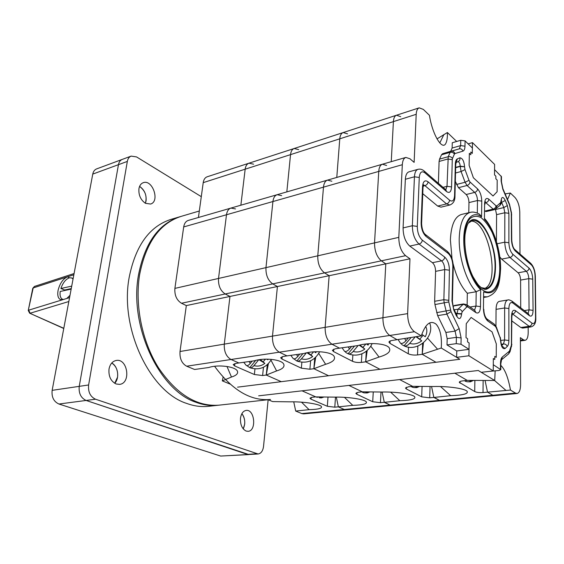 <?xml version="1.0" encoding="UTF-8"?>
<svg xmlns="http://www.w3.org/2000/svg" width="564" height="564" viewBox="0 0 564 564"><rect width="100%" height="100%" fill="white"/><g stroke="black" fill="none" stroke-linecap="round" stroke-linejoin="round"><path stroke-width="0.85" d="M268.111 399.714L219.17 405.149C196.97 406.884 176.786 394.483 158.604 367.947C142.191 341.967 134.697 305.357 139.569 274.929C145.836 242.83 159.69 223.316 181.129 216.386L199.318 211.006M270.501 399.453C250.776 401.279 232.135 390.225 214.595 366.29M481.261 287.654L485.928 288.479C493.874 287.132 497.279 269.613 493.585 251.629C490.017 233.609 480.098 218.783 472.251 220.616L468.268 223.182M486.069 289.325C492.048 287.555 495.192 280.181 495.502 267.195C496.066 244.572 482.622 216.647 472.047 219.777L469.784 221.151C468.754 222.738 466.907 223.245 465.067 234.582C463.742 247.617 467.514 265.877 472.97 276.642C476.206 282.056 478.314 285.144 479.287 285.906L481.268 287.661C483.863 289.24 485.463 289.797 486.069 289.325M528.158 327.303L528.2 332.386C528.137 337.138 527.107 339.789 525.119 340.325L523.364 339.789L520.375 337.646L520.593 384.641C520.487 389.985 519.296 392.939 517.019 393.503L494.459 395.66L492.858 395.258L487.522 392.163L485.075 380.51M517.019 393.503L515.461 393.087L301.803 413.574L303.672 413.87L346.169 409.816L344.343 409.499L346.169 409.816L391.867 405.453L390.105 405.107L391.867 405.453L441.154 400.743L439.462 400.377L441.154 400.743L494.459 395.66L492.858 395.258L487.472 392.135L483.017 392.572C479.492 392.812 476.728 392.466 474.712 391.543L459.265 382.329C459.357 381.638 460.492 381.158 462.677 380.883L467.225 380.39L454.824 373.206L258.664 395.829L478.272 370.499L454.824 373.206L467.225 380.39L494.72 380.488L478.272 370.499L481.247 372.303L493.246 370.936L493.331 358.521L494.776 359.458L494.797 356.377L496.235 357.315L496.306 343.899L492.062 331.872L471.116 317.44L466.259 323.666L466.005 337.674L467.591 338.703L467.542 341.904L469.121 342.926L469.015 349.335L460.999 344.259L456.262 343.652L447.012 344.928L447.174 338.654L445.884 332.464L437.65 315.621L434.95 304.56L434.64 301.282L435.591 271.354C435.514 267.449 434.463 264.558 432.44 262.697L409.781 246.08C405.41 242.062 403.182 236.006 403.084 227.912L405.354 179.274C405.636 175.044 406.841 172.563 408.985 171.83L418.016 169.32C415.901 170.053 414.709 172.542 414.441 176.793L405.354 179.274M489.735 371.338L498.907 370.506L500.797 369.681L493.288 364.718L493.331 358.521L494.776 359.458L494.797 356.377L496.235 357.315L496.306 343.899L492.062 331.872L471.116 317.44L466.259 323.666L466.005 337.674L467.591 338.703L467.542 341.904L469.121 342.926L468.903 355.778L456.621 357.343L459.808 359.282L435.972 362.271L422.224 354.298L423.451 342.764M441.267 348.016L422.224 354.298L435.972 362.271L237.578 387.158L459.808 359.282L441.267 348.016C441.986 337.011 440.294 329.094 436.198 324.272C430.522 319.823 425.552 323.694 421.294 335.883L397.021 339.683L389.738 335.46C385.233 332.006 382.956 326.098 382.914 317.729L385.79 263.86L381.342 260.822C376.822 256.937 374.559 250.959 374.538 242.887L378.747 171.421C379.064 167.367 380.298 164.963 382.441 164.216L386.629 165.485M421.294 335.883L414.448 331.724C410.007 328.17 407.73 322.136 407.617 313.619L409.979 258.798L405.601 255.675C401.159 251.678 398.889 245.573 398.804 237.352L402.315 164.709C402.597 160.592 403.775 158.167 405.868 157.434L409.965 158.773L414.131 162.383L416.204 114.302L393.397 121.62L391.254 161.664L393.397 121.62C393.644 118.052 394.68 115.923 396.506 115.225L400.722 116.685M436.994 138.899L447.386 132.519L456.692 141.465M416.204 114.302C416.415 110.685 417.416 108.535 419.186 107.851L423.31 109.388L429.437 115.275C432.341 134.599 442.479 151.363 445.948 143.122C447.041 140.873 447.52 137.334 447.386 132.519M505.104 193.91L510.364 193.036L514.953 197.449C517.858 200.833 519.472 205.677 519.775 211.958L519.98 254.019M515.461 393.087L510.469 390.062L487.522 392.163M409.979 258.798L329.15 275.704L324.547 272.877C319.901 269.247 317.638 263.557 317.772 255.823L323.482 187.149C323.891 183.244 325.231 180.903 327.494 180.127L331.851 181.234M445.807 189.758L447.019 186.31L448.225 156.693L450.157 152.343L451.193 151.272L459.244 148.875L460.647 145.597L460.76 140.281L465.096 140.894L472.385 148.008L472.294 153.408L470.848 152.012L470.799 154.726L469.347 153.33L469.128 165.386L473.365 177.752L493.035 195.983L497.124 191.732L497.187 180.092L495.855 178.816L495.876 176.187L494.536 174.896L494.572 169.644L501.459 176.673L501.445 181.742L502.898 188.721L509.496 204.21L511.513 212.952L511.752 240.116C512.19 244.839 513.141 247.927 514.629 249.38L530.71 263.317C533.572 266.356 535.109 270.685 535.328 276.325L535.8 318.103C535.976 322.975 534.376 325.907 530.999 326.894L522.652 328.086L520.819 327.515L511.844 320.93M469.015 349.335L456.762 350.956L447.012 344.928M438.39 183.328L439.088 161.452L439.539 159.133L441.513 154.797L442.557 153.725L450.706 151.3L452.131 148.036L452.272 142.748L460.76 140.281M510.469 390.062C508.256 377.873 505.14 369.744 501.121 365.684L500.811 365.437M495.157 370.929L494.72 380.488M507.508 199.543L510.364 193.036M494.522 380.488L505.788 390.26M427.59 338.16L437.502 349.144M505.266 194.284L506.056 193.671M439.779 142.96L443.924 134.5M456.586 315.128L458.102 309.178L463.523 303.954L454.492 305.462L452.998 306.576M422.76 193.706L437.671 206.071L441.006 207.157L449.839 205.007L446.533 203.9L437.671 206.071M455.317 181.34L458.461 187.685L466.167 194.524C467.916 196.413 468.853 199.106 468.959 202.589L468.783 212.727M474.507 310.2L475.995 306.048L476.199 291.729C466.513 282.07 458.61 257.283 459.237 237.945C459.907 222.97 463.58 214.447 470.256 212.381L461.613 214.405C454.859 216.491 451.115 224.98 450.382 239.869L452.067 259.066M470.256 212.381C472.836 211.613 475.931 212.226 479.534 214.221L481.578 216.837C472.484 210.132 464.109 219.523 463.756 238.558C463.298 257.494 471.264 281.267 480.69 289.642L476.199 291.729L467.337 293.266L467.133 304.997M520.727 307.845L520.586 280.089C520.424 276.776 519.599 274.337 518.112 272.786L501.629 259.116L499.81 256.93M496.052 309.347C496.186 304.595 497.286 301.937 499.344 301.366L507.868 299.97C505.837 300.534 504.766 303.206 504.646 307.979L496.052 309.347L495.953 326.133M501.361 201.51L501.375 201.637C501.607 202.624 501.114 203.9 499.908 205.472L494.522 209.632L486.168 211.571L484.857 211.112M496.426 241.413L496.574 214.637L495.46 209.272M482.185 289.67C466.611 278.94 458.391 229.322 470.256 218.388C473.492 215.906 477.081 215.645 481.043 217.612C485.005 220.799 488.685 225.671 492.069 232.227C496.842 243.444 499.401 255.288 499.746 267.759C499.88 286.216 491.815 297.179 482.185 289.67M483.637 291.842C493.923 295.825 499.478 287.95 500.296 268.203C500.494 250.402 493.415 228.364 484.427 219.326L484.603 203.66C484.92 198.888 486.337 197.414 488.868 199.24L496.01 205.768L496.919 205.902L500.635 202.631L501.079 200.77C501.657 196.455 503.053 196.35 505.281 200.453L507.346 205.55L508.883 213.312L508.883 242.739C509.123 247.885 510.42 251.713 512.775 254.223L529.046 268.133C531.253 270.487 532.486 274.167 532.747 279.159L533.065 310.369C532.902 315.163 531.697 316.954 529.455 315.741L512.852 303.009C510.455 301.669 509.13 303.51 508.876 308.529L508.876 340.508C508.841 343.398 508.291 345.387 507.233 346.486L505.027 348.566C502.637 349.243 501.156 346.634 500.578 340.748L500.127 337.878L496.257 327.705L495.312 326.274L487.768 320.972C485.103 318.54 483.665 314.472 483.454 308.769L483.637 291.842L483.454 308.769M453.075 263.705C456.41 276.839 461.169 286.695 467.337 293.266M484.603 203.66L484.427 219.326M484.434 288.556C500.917 282.881 488.241 219.974 470.841 221.123M238.939 362.955L235.258 363.533L233.172 364.591L234.631 365.923L254.371 374.51L262.605 375.532L266.25 375.046L281.274 381.673L266.236 375.039L268.365 363.752M238.932 362.99L231.007 359.494C226.185 356.617 223.95 351.492 224.289 344.132L229.978 296.445L186.324 305.575L181.495 303.256C176.652 300.217 174.452 295.268 174.889 288.394L183.695 226.932C184.287 223.429 185.817 221.257 188.291 220.432L230.93 208.081L235.526 208.934M226.975 366.459L231.466 377.034C236.295 375.518 238.276 373.579 237.43 371.225C235.822 366.558 218.092 364.238 208.807 367.509L194.594 369.476L186.656 366.212C181.798 363.484 179.585 358.577 180.015 351.499L186.324 305.575M231.466 377.034L222.315 380.876L223.111 377.119M230.07 384.07L222.315 380.876M301.803 413.574L295.705 411.064L293.738 401.829M301.528 402.167L309.072 409.661C318.505 409.394 322.587 408.301 321.311 406.397C319.217 403.965 302.692 401.512 290.467 401.843L272.652 401.582L267.949 399.65M198.429 217.492L203.216 182.644C203.717 179.521 205.028 177.575 207.15 176.793L248.957 163.2L253.61 164.187M338.372 406.863L344.343 409.499L338.315 406.834L334.783 407.187L327.324 406.277L311.004 399.171L309.939 398.219L312.188 397.275L315.755 396.887L302.029 390.831L315.769 396.887L334.558 397.126C347.241 396.767 363.886 399.192 366.17 401.716C367.594 403.817 363.124 405.03 352.761 405.354L338.372 406.863L336.299 397.098M309.072 409.661L295.705 411.064M419.186 107.851L396.506 115.225C394.68 115.923 393.644 118.052 393.397 121.62L339.775 138.829L336.778 177.434L339.775 138.829L290.538 154.628L286.829 191.901L290.538 154.628L245.164 169.186L240.863 205.204L245.164 169.186C245.615 165.964 246.877 163.969 248.957 163.2C246.877 163.969 245.615 165.964 245.164 169.186L203.216 182.644M271.002 360.227L276.614 370.922C282.529 369.11 284.89 366.826 283.699 364.09C281.57 359.444 264.142 357.505 254.265 360.819L238.861 362.962L231.007 359.494C226.185 356.617 223.95 351.492 224.289 344.132L229.978 296.445L225.198 293.971C220.39 290.763 218.162 285.588 218.522 278.447L226.488 214.757C227.031 211.126 228.512 208.899 230.93 208.081C228.512 208.899 227.031 211.126 226.488 214.757L183.695 226.932M267.287 364.76L266.264 374.884M255.668 360.424L249.781 367.665L246.891 365.676M243.747 362.285L246.32 365.528C247.399 365.958 248.738 365.239 250.338 363.364L249.034 361.545M252.171 361.115L250.338 363.364M268.076 359.155L267.78 359.783L266.751 359.134M258.693 359.79L253.955 365.613C252.432 367.397 251.128 368.13 250.042 367.82L249.781 367.665M259.052 359.726L264.854 363.364C261.442 365.958 257.804 366.706 253.955 365.613M260.307 359.543L264.854 363.364M262.937 361.996L265.496 359.148M319.464 397.817L321.473 397.881L323.348 396.986M321.607 396.964L316.785 397.232M397.084 339.676L392.283 340.43C390.161 340.769 389.047 341.347 388.956 342.151L389.985 343.384L408.251 353.762C410.677 354.897 413.772 355.292 417.522 354.932L422.239 354.305M397.084 339.718L389.738 335.46C385.233 332.006 382.956 326.098 382.914 317.729L385.79 263.86L381.342 260.822C376.822 256.937 374.559 250.959 374.538 242.887L378.747 171.421C379.064 167.367 380.298 164.963 382.441 164.216L277.178 194.693L281.669 195.666M370.781 346.183L379.057 357.054C387.926 354.453 391.289 351.351 389.16 347.755C385.966 343.335 368.976 342.179 357.809 345.591L339.493 348.15L331.956 344.209C327.303 340.973 325.033 335.347 325.146 327.346L329.15 275.704L277.417 286.519L272.708 283.889C267.963 280.477 265.722 275.056 265.968 267.632L272.927 201.538C273.406 197.774 274.823 195.496 277.178 194.693L230.93 208.081M379.057 357.054L365.662 361.82L367.22 350.385M339.563 348.143L335.185 348.827L332.358 350.286L333.543 351.569L352.465 361.284C354.939 362.349 357.907 362.722 361.362 362.398L365.676 361.827L379.967 369.293L365.662 361.82M433.815 397.232L439.462 400.377L433.857 397.451L431.552 386.502M433.808 397.423L429.697 397.831L421.696 396.844L406.299 388.934L405.46 388.046L408.414 386.798L412.594 386.34L399.636 379.572L412.594 386.34L433.674 386.523C447.358 386.086 464.271 388.448 466.978 391.148C468.747 393.714 463.312 395.23 450.678 395.695L433.857 397.451M396.506 115.225L343.166 132.568C341.234 133.294 340.106 135.381 339.775 138.829C340.106 135.381 341.234 133.294 343.166 132.568L347.565 133.851M422.633 343.406L422.246 354.129M440.491 386.53L450.678 395.695M465.808 381.391L465.237 381.123C467.478 382.195 469.572 381.962 471.518 380.425M464.532 380.686L465.448 381.299M410.916 337.737L404.043 345.831L402.484 344.978M401.61 344.364L401.039 343.455M398.057 339.535L400.56 343.335C402.231 343.765 404.043 342.898 405.981 340.748L404.719 338.604M408.223 338.111L405.981 340.748M425.672 326.429C427.35 329.616 427.209 333.056 425.242 336.757L421.794 334.283M414.977 337.166L409.704 343.363C407.659 345.598 405.798 346.43 404.106 345.859L404.043 345.831M416.288 336.983L421.738 340.86C417.797 343.821 413.786 344.66 409.704 343.363M416.888 336.898L421.738 340.86M419.665 339.288L423.134 335.249M467.33 381.765L470.362 381.835L472.815 380.446M256.549 453.773L247.363 454.358L86.109 400.454C80.885 397.987 78.586 393.284 79.228 386.354L118.454 164.674C118.99 161.967 120.266 160.204 122.282 159.386C120.266 160.204 118.99 161.967 118.454 164.674L79.228 386.354C78.586 393.284 80.885 397.987 86.109 400.454L248.928 454.57L220.693 456.064L58.945 404.021C53.735 401.646 51.465 397.084 52.149 390.344L92.757 174.1C93.307 171.449 94.597 169.715 96.627 168.897L131.144 156.108C129.128 156.919 127.859 158.688 127.33 161.417L88.618 384.972C87.991 391.973 90.289 396.718 95.52 399.213L258.108 453.985C261.097 453.484 262.909 450.946 263.543 446.371L268.147 399.728M258.108 453.985L220.693 456.064M241.878 413.666C244.085 416.486 245.023 419.983 244.691 424.149L243.239 428.901C245.622 423.543 245.171 418.467 241.878 413.666M139.745 186.494C144.454 189.885 146.562 194.665 146.076 200.826L145.371 203.266C147.26 196.406 145.329 190.787 139.583 186.402M111.75 363.004C116.247 366.099 118.179 370.809 117.552 377.119L114.703 383.294C119.808 378.24 118.059 366.262 111.75 363.004M68.829 301.521L30.181 313.224L28.658 310.179L69.562 297.609M73.849 274.767L67.377 276.861L69.584 277.784M63.041 299.611L60.475 299.59C58.064 298.342 57.267 295.289 58.071 290.439C59.812 283.473 62.914 278.947 67.377 276.861L33.198 287.936L28.249 310.489L29.666 313.196L63.795 328.304M32.79 288.274L34.453 286.427L32.79 288.274L28.249 310.489M69.992 295.317L66.806 298.455M63.401 299.498L62.604 299.301C60.482 298.243 59.678 295.628 60.2 291.468L71.156 289.128M64.493 290.552L64.656 290.009L60.884 288.486C62.949 282.634 65.826 279.074 69.506 277.798L71.649 277.932L73.045 279.074M60.884 288.486L71.72 286.131M71.254 288.592L64.656 290.009M472.477 142.629L494.607 164.413L494.536 174.896L495.876 176.187L495.855 178.816L497.187 180.092L497.124 191.732L493.035 195.983L473.365 177.752L469.128 165.386L469.347 153.33L470.799 154.726L470.848 152.012L472.294 153.408L472.477 142.629L468.141 143.869M201.292 196.66L136.551 156.919L131.144 156.108M145.42 203.294L150.553 204.048C160.197 201.531 152.548 179.042 143.249 182.694C140.965 183.554 139.534 185.542 138.948 188.651C138.448 195.003 140.605 199.889 145.42 203.294M246.115 431.058L248.047 431.326C256.754 431.03 254.745 409.034 246.165 410.402C243.084 410.987 241.188 413.624 240.483 418.319C240.222 424.706 242.104 428.95 246.115 431.058M116.163 383.992L119.61 384.373C131.334 383.203 127.64 358.013 116.128 360.481C112.391 361.334 110.029 364.175 109.028 369.011C108.422 376.301 110.805 381.299 116.163 383.992M180.536 216.562L170.962 219.389C149.446 226.34 135.508 245.721 129.149 277.53C119.596 328.361 149.946 391.909 186.67 403.422C194.164 406.143 201.489 407.109 208.631 406.313L218.585 405.206M180.029 216.71C158.583 223.64 144.722 243.14 138.441 275.211C129.015 326.471 159.471 390.676 196.124 402.329C203.604 405.079 210.908 406.066 218.028 405.269M339.563 348.185L331.956 344.209C327.303 340.973 325.033 335.347 325.146 327.346L329.15 275.704L324.547 272.877C319.901 269.247 317.638 263.557 317.772 255.823L323.482 187.149C323.891 183.244 325.231 180.903 327.494 180.127M318.78 353.508L325.632 364.288C332.887 362.109 335.7 359.444 334.078 356.293C331.421 351.732 314.247 350.181 303.749 353.543L286.984 355.877L279.258 352.19C274.506 349.137 272.25 343.779 272.49 336.109L277.417 286.519L229.978 296.445L225.198 293.971C220.39 290.763 218.162 285.588 218.522 278.447L226.488 214.757L272.927 201.538C273.406 197.774 274.823 195.496 277.178 194.693M325.632 364.288L313.859 368.708L315.713 357.357M328.586 375.737L313.859 368.708L328.586 375.737M384.246 402.125L390.105 405.107L384.296 402.336L382.117 392.029M390.612 392.128L399.827 400.708C411.248 400.32 416.161 398.967 414.575 396.647C412.094 394.039 395.315 391.635 382.152 392.029L362.278 391.825L348.876 385.423L362.264 391.818L358.415 392.241L355.842 393.327L356.793 394.25L372.712 401.737L380.439 402.682L384.239 402.308M343.166 132.568L294.147 148.508C292.138 149.256 290.932 151.293 290.538 154.628C290.932 151.293 292.138 149.256 294.147 148.508L298.694 149.629M399.827 400.708L384.296 402.336M366.311 351.146L365.684 361.658M354.53 346.049L348.087 353.748L346.12 352.662M345.683 352.359L345.119 351.52M342.059 347.791L344.597 351.386C346.042 351.816 347.671 351.005 349.49 348.954L348.199 346.93M351.576 346.465L349.49 348.954M368.757 343.723L368.109 345.112L366.389 343.934M358.161 345.492L353.184 351.435C351.351 353.501 349.701 354.298 348.256 353.832L348.087 353.748M359.205 345.217L364.816 349.024C361.066 351.851 357.188 352.655 353.184 351.435M359.973 345.027L364.816 349.024M362.8 347.53L365.895 343.991M414.195 387.574L416.718 387.623L419.01 386.396M417.522 386.389C415.71 387.75 413.793 387.933 411.776 386.925L412.157 387.115M287.055 355.87L283.05 356.504L280.625 357.738L281.958 359.056L301.359 368.179L309.911 369.244L313.873 368.715M287.055 355.912L279.258 352.19C274.506 349.137 272.25 343.779 272.49 336.109L277.417 286.519L272.708 283.889C267.963 280.477 265.722 275.056 265.968 267.632L272.927 201.538L402.315 164.709M276.614 370.922L266.236 375.039M314.719 358.239L313.887 368.553M344.428 397.331L352.761 405.354M302.91 353.656L296.861 360.995L293.929 358.901M290.812 355.348L293.379 358.753C294.627 359.19 296.1 358.429 297.806 356.469L296.509 354.552M299.759 354.1L297.806 356.469M316.298 351.71L315.819 352.754L314.338 351.788M306.379 352.867L301.465 358.824C299.801 360.734 298.342 361.503 297.087 361.122L296.861 360.995M306.95 352.74L312.717 356.497C309.142 359.205 305.392 359.98 301.465 358.824M307.972 352.542L312.717 356.497M310.75 355.073L313.598 351.837M365.035 392.904L367.249 392.953L369.335 391.902M367.707 391.881C366.015 393.094 364.266 393.221 362.448 392.276L362.56 392.34M468.903 355.778L493.246 370.936M456.762 350.956L456.621 357.343M414.448 331.724L186.656 366.212M398.804 237.352L174.889 288.394M405.601 255.675L181.495 303.256M407.617 313.619L180.015 351.499M523.364 339.789L520.382 340.191M480.69 289.642L480.486 306.633C480.154 311.977 478.61 313.958 475.847 312.59L467.782 306.922L466.717 306.985C465.92 305.166 464.574 304.32 462.67 304.44L453.625 305.942M466.717 306.985L462.191 311.758C461.38 309.925 460.02 309.065 458.102 309.178L454.189 309.819M462.191 311.758L461.613 313.746L455.768 313.33M461.613 313.746L461.606 314.099L455.909 313.654M461.606 314.099C460.823 319.443 459.061 319.971 456.325 315.678L453.787 310.052L451.997 301.014L452.843 266.412C452.688 260.575 451.137 256.239 448.183 253.405L426.081 236.457C422.887 233.404 421.237 228.857 421.132 222.808L422.535 186.571C423.085 181.27 424.925 179.683 428.076 181.819L449.593 200.213C449.36 202.046 448.338 203.28 446.533 203.9L424.932 185.655L423.451 184.992M428.076 181.819C427.822 183.702 426.772 184.985 424.932 185.655L423.134 186.127M477.306 213.072L477.482 200.523C477.363 197.019 476.425 194.312 474.691 192.409L467.041 185.493L465.089 182.264L461.091 171.519L460.189 166.154C459.991 163.553 459.258 162.051 457.996 161.635M449.593 200.213C452.504 202.145 454.161 200.58 454.57 195.511L455.338 163.934C455.444 161.177 456.114 159.492 457.341 158.879L459.857 157.8C462.487 158.117 464.059 161.107 464.574 166.768L460.189 166.154L455.656 167.381M464.574 166.768L460.182 166.458L455.649 167.684M464.574 167.071L465.025 169.602L461.091 171.519L455.515 173.007M465.025 169.602L469.001 180.346L465.089 182.264L456.495 184.477M469.001 180.346L469.981 181.96C469.77 183.702 468.797 184.879 467.041 185.493L458.461 187.685M469.981 181.96L477.595 188.926C477.391 190.646 476.425 191.802 474.691 192.409L466.167 194.524M477.595 188.926C480.19 191.802 481.578 195.863 481.769 201.115L477.482 200.523L468.959 202.589M480.486 306.633L475.995 306.048L470.009 307.027M528.066 313.492L529.053 309.847L528.785 278.637C528.616 275.303 527.791 272.856 526.311 271.291L518.112 272.786M532.747 279.159L528.785 278.637L520.586 280.089M533.065 310.369L529.053 309.847L524.28 310.581M501.756 345.535L503.476 343.934L504.583 339.965L500.888 340.466M508.876 340.508L504.583 339.965L504.646 307.979L508.876 308.529M507.233 346.486C506.557 344.731 505.302 343.878 503.476 343.934L501.297 344.223M484.772 218.74C494.029 228.977 500.74 250.754 500.599 268.718C499.789 282.345 498.724 293.026 487.275 296.847L483.933 296.706M494.522 209.625L493.183 209.124L485.188 202.145M488.868 199.24C488.678 200.932 487.726 202.067 486.006 202.638L485.033 202.871M496.01 205.768C495.826 207.446 494.889 208.567 493.183 209.124L484.857 211.063M529.046 268.133C528.891 269.768 527.982 270.819 526.311 271.291L509.976 257.487C506.817 254.16 505.083 249.055 504.766 242.182L504.822 212.755L503.8 207.58L501.375 201.785M505.281 200.453L501.318 202.582M507.346 205.55L503.8 207.58L495.552 209.491M508.883 213.312L504.822 212.755L496.574 214.637M508.883 242.739L504.766 242.182L497.117 243.768M512.775 254.223C512.606 255.901 511.675 256.994 509.976 257.487L501.629 259.116M465.096 140.894L464.99 146.21L460.647 145.597L452.131 148.036M464.99 146.21C464.891 149.002 464.2 150.644 462.917 151.138C462.254 149.319 461.035 148.565 459.244 148.875L450.706 151.3M462.917 151.138L454.908 153.584C454.239 151.737 452.998 150.969 451.193 151.272L442.557 153.725M454.908 153.584L454.401 154.12C453.414 152.597 452.004 151.998 450.157 152.343L441.513 154.797M454.401 154.12L452.49 158.484C451.496 156.954 450.072 156.362 448.225 156.693L439.539 159.133M452.49 158.484L452.272 159.654L447.781 159.027L439.088 161.452M452.272 159.654L451.567 186.938L447.019 186.31L443.022 187.347M456.262 343.652L456.396 337.342L455.099 331.103L446.892 314.134L444.178 302.988L443.861 299.695L444.7 269.578C444.608 265.644 443.558 262.732 441.556 260.85L419.059 244.05C414.716 239.989 412.481 233.884 412.354 225.734L403.084 227.912M417.289 226.397L412.354 225.734L414.441 176.793L419.271 177.463L417.289 226.397C417.388 232.509 419.059 237.091 422.302 240.144L444.707 257.099C447.703 259.941 449.275 264.312 449.416 270.198L448.796 301.966L451.01 311.603L459.181 328.593L461.126 337.942L460.999 344.259M422.302 240.144C422.034 242.139 420.955 243.436 419.059 244.05L409.781 246.08M444.707 257.099C444.467 259.038 443.417 260.286 441.556 260.85L432.44 262.697M449.416 270.198L444.7 269.578L435.591 271.354M448.641 300.316L443.861 299.695L434.64 301.282M448.796 301.966L434.95 304.56M450.516 310.108L436.656 312.653M451.01 311.603L446.892 314.134L437.65 315.621M459.181 328.593L455.099 331.103L445.884 332.464M461.126 337.942L456.396 337.342L447.174 338.654M530.999 326.894L529.194 326.316L512.232 313.718M500.479 369.265L500.501 363.301C500.557 360.163 501.17 358.055 502.355 356.977L509.461 351.125L511.421 345.133L511.548 316.263C511.795 311.236 513.106 309.375 515.489 310.672C515.32 312.421 514.368 313.506 512.634 313.951L512.133 314.028M515.489 310.672L531.979 323.151C531.817 324.85 530.893 325.907 529.194 326.316L520.819 327.515M481.769 201.115L481.578 216.837M451.567 186.938C451.151 191.993 449.473 193.53 446.54 191.548L424.861 172.81C421.689 170.617 419.827 172.175 419.271 177.463M531.979 323.151C534.2 324.328 535.391 322.516 535.553 317.708L535.081 275.895C534.82 270.939 533.593 267.287 531.415 264.932L515.327 251.022C513 248.52 511.717 244.713 511.47 239.601L511.294 212.981L509.44 204.746L502.827 189.243L501.149 181.15L501.17 176.074M425.178 234.349L426.081 236.457M421.132 222.808L421.604 223.605C421.95 228.963 423.155 232.551 425.221 234.384L447.308 251.375L448.183 253.405M422.535 186.571L423 187.424L421.604 223.605M447.308 251.375C451.186 255.02 453.16 260.251 453.244 267.054L452.843 266.412M453.244 267.054L452.406 301.613L451.997 301.014M454.57 195.511L454.951 196.237M452.406 301.613L453.787 310.052M455.338 163.934L455.719 164.695L454.958 196.237C455.007 200.699 453.301 203.618 449.839 205.007M456.431 314.811L456.325 315.678M457.341 158.879L456.107 162.418M455.775 162.601L456.177 162.277L455.719 164.695M459.857 157.8C460.196 159.513 459.646 160.761 458.208 161.544L456.079 162.474M466.759 304.736L467.782 306.922M463.523 303.954L466.766 304.736L474.832 310.426L475.847 312.59M501.086 200.608L501.544 200.093L501.375 201.348L501.079 200.77M501.375 201.637L501.079 201.059M499.908 205.465L500.635 202.631M496.186 208.758L496.919 205.902M529.455 315.741L528.56 313.873M512.852 303.009L511.978 301.12L528.581 313.887M486.718 318.815L487.768 320.972M483.799 309.276C483.898 313.499 484.885 316.686 486.746 318.836L494.29 324.152L495.312 326.274M494.29 324.152L496.376 327.071L496.257 327.705M496.376 327.071L500.127 337.878M505.027 348.566L501.981 346M500.853 341.037L500.578 340.423M500.578 340.748L500.888 341.192C501.065 343.793 501.544 345.563 502.341 346.522L501.636 346.197M418.016 169.32C420.194 168.791 422.246 169.355 424.177 171.012L424.861 172.81M424.177 171.012L445.849 189.793L446.54 191.548M501.438 181.742L501.149 181.15M502.891 188.721L502.827 189.243M509.496 204.21L509.44 204.746M511.724 214.891L511.442 214.355M511.752 240.116L511.47 239.601M514.622 249.38L515.327 251.022M530.71 263.317L531.415 264.932M535.328 276.325L535.081 275.895M535.8 318.103L535.553 317.708M511.767 313.598L512.472 313.21L511.844 316.707L511.548 316.263M511.844 316.707L511.576 343.857M511.597 346.374L511.421 345.133M511.872 344.273L510.075 351.612L509.891 350.371M510.075 351.612L508.672 353.868L509.461 351.125M501.586 359.733L502.355 356.977M500.811 363.717L500.501 363.301M335.502 397.105L334.783 407.187M311.145 397.451L311.004 399.171M328.008 397.042L327.324 406.277M263.451 367.27L262.605 375.532M254.956 368.948L254.371 374.51M234.899 363.597L234.631 365.923M483.144 380.496L483.017 392.572M460.02 381.525L459.984 383.167M474.867 380.446L474.712 391.543M417.861 346.042L417.522 354.932M408.526 347.177L408.251 353.762M390.105 340.994L389.985 343.384M58.945 404.021L95.52 399.213M52.149 390.344L88.618 384.972M92.757 174.1L127.33 161.417M430.064 386.488L429.697 397.831M406.376 387.235L406.299 388.934M422.069 386.425L421.696 396.844M361.898 353.741L361.362 362.398M352.867 355.087L352.465 361.284M333.719 349.165L333.543 351.569M411.142 386.502L411.931 387.031M380.996 392.022L380.439 402.682M356.906 392.53L356.793 394.25M373.262 391.938L372.712 401.737M310.609 360.791L309.911 369.244M301.86 362.321L301.359 368.179M282.183 356.674L281.958 359.056M405.868 157.427L382.441 164.216M525.119 340.325L520.389 340.952M487.275 296.847L483.926 297.411M423 187.424L423.606 184.717L423.042 185.041M453.907 309.192L457.185 315.995L456.346 315.72M484.927 204.288L485.4 201.644L484.702 202.088M511.978 301.12C509.708 299.935 508.34 299.554 507.868 299.97M500.24 337.23L500.895 341.192M508.672 353.868L501.579 359.747L500.818 363.717L500.797 369.681M316.27 396.894L316.989 397.345M250.042 367.82C259.25 370.506 266.384 367.686 271.446 359.367M323.976 396.993L321.473 397.881M404.106 345.859C417.353 352.634 435.394 336.525 429.627 322.89M403.591 345.612L402.245 344.823M473.407 380.439L470.362 381.835M29.666 313.196L63.76 328.488M34.453 286.427L74.081 273.533M62.604 299.301L63.239 299.554M71.649 277.932L73.137 278.553M348.256 353.832C359.458 357.907 368.68 351.52 372.12 343.575M419.63 386.403L416.718 387.623M294.147 148.508L248.957 163.2M361.848 391.867L362.476 392.29M297.087 361.122C306.929 364.006 314.458 360.882 319.682 351.746M369.97 391.902L367.249 392.953"/></g></svg>

